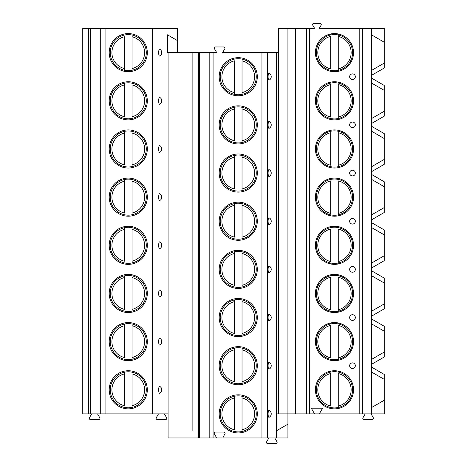 <?xml version="1.0" encoding="UTF-8"?>
<svg xmlns="http://www.w3.org/2000/svg" width="467" height="467" viewBox="0 0 467 467"><rect width="100%" height="100%" fill="white"/><g stroke="black" fill="none" stroke-linecap="round" stroke-linejoin="round"><path stroke-width="0.7" d="M314.565 413.879L319.305 413.879L322.586 408.193L311.279 408.193L314.565 413.879L276.592 413.879L276.592 430.708L287.923 424.164L287.923 437.958L168.079 437.958L168.079 52.648L167.414 52.648L167.414 34.797L177.559 40.652L177.559 28.563L82.752 28.563L82.752 413.879L88.438 413.879L88.438 28.563M371.405 413.879L371.405 371.948L384.248 379.367L371.405 371.948L371.405 367.027L384.248 374.441L384.248 413.879L319.305 413.879M295.506 413.879L295.506 28.563L287.923 28.563L287.923 424.164M278.443 52.648L276.592 52.648L276.592 413.879M276.592 430.708L276.592 437.958M199.508 437.958L199.508 52.648L216.717 52.648L214.499 48.807A1.232 1.232 0 0 1 215.567 46.957L223.746 46.957A1.232 1.232 0 0 1 224.814 48.807L222.596 52.648L276.592 52.648M269.097 73.319A3.438 0.887 90 0 0 268.099 76.728A3.438 0.887 90 0 0 269.097 80.143A3.794 3.794 0 0 0 269.097 73.319L269.78 73.745M270.241 74.171L270.831 75.024M271.14 75.876L271.14 77.58M270.831 78.433L270.241 79.291M269.78 79.717L269.097 80.143M269.097 121.478A3.438 0.887 90 0 0 268.099 124.893A3.438 0.887 90 0 0 269.097 128.308A3.794 3.794 0 0 0 269.097 121.478L269.78 121.91M270.241 122.336L270.831 123.189M271.14 124.041L271.14 125.746M270.831 126.598L270.241 127.45M269.78 127.876L269.097 128.308M269.097 169.644A3.438 0.887 90 0 0 268.099 173.059A3.438 0.887 90 0 0 269.097 176.468A3.794 3.794 0 0 0 269.097 169.644L269.78 170.07M270.241 170.496L270.831 171.354M271.14 172.206L271.14 173.911M270.831 174.763L270.241 175.615M269.78 176.041L269.097 176.468M269.097 217.809A3.438 0.887 90 0 0 268.099 221.224A3.438 0.887 90 0 0 269.097 224.633A3.794 3.794 0 0 0 269.097 217.809L269.78 218.235M270.241 218.661L270.831 219.513M271.14 220.371L271.14 222.076M270.831 222.928L270.241 223.781M269.78 224.207L269.097 224.633M269.097 265.974A3.438 0.887 90 0 0 268.099 269.389A3.438 0.887 90 0 0 269.097 272.798A3.794 3.794 0 0 0 269.097 265.974L269.78 266.4M270.241 266.826L270.831 267.679M271.14 268.531L271.14 270.241M270.831 271.094L270.241 271.946M269.78 272.372L269.097 272.798M269.097 314.139A3.438 0.887 90 0 0 268.099 317.548A3.438 0.887 90 0 0 269.097 320.963A3.794 3.794 0 0 0 269.097 314.139L269.78 314.565M270.241 314.992L270.831 315.844M271.14 316.696L271.14 318.406M270.831 319.259L270.241 320.111M269.78 320.537L269.097 320.963M269.097 362.304A3.438 0.887 90 0 0 268.099 365.714A3.438 0.887 90 0 0 269.097 369.128A3.794 3.794 0 0 0 269.097 362.304L269.78 362.731M270.241 363.157L270.831 364.009M271.14 364.861L271.14 366.566M270.831 367.418L270.241 368.276M269.78 368.702L269.097 369.128M269.097 410.47A3.438 0.887 90 0 0 268.099 413.879A3.438 0.887 90 0 0 269.097 417.294A3.794 3.794 0 0 0 269.097 410.47L269.78 410.896M270.241 411.322L270.831 412.174M271.14 413.026L271.14 414.731M270.831 415.583L270.241 416.436M269.78 416.868L269.097 417.294M215.731 437.958A0.566 0.566 0 0 0 216.227 437.106L214.394 433.931A1.232 1.232 0 0 1 215.462 432.08L223.856 432.08A1.232 1.232 0 0 1 224.925 433.931L223.092 437.106A0.566 0.566 0 0 0 223.582 437.958M257.299 76.728A19.059 19.059 0 0 1 238.24 95.788A19.059 19.059 0 0 1 219.181 76.728A19.059 19.059 0 0 1 238.24 57.674A19.059 19.059 0 0 1 257.299 76.728M257.299 124.893A19.059 19.059 0 0 1 238.24 143.953A19.059 19.059 0 0 1 219.181 124.893A19.059 19.059 0 0 1 238.24 105.834A19.059 19.059 0 0 1 257.299 124.893M257.299 173.059A19.059 19.059 0 0 1 238.24 192.112A19.059 19.059 0 0 1 219.181 173.059A19.059 19.059 0 0 1 238.24 153.999A19.059 19.059 0 0 1 257.299 173.059M257.299 221.224A19.059 19.059 0 0 1 238.24 240.277A19.059 19.059 0 0 1 219.181 221.224A19.059 19.059 0 0 1 238.24 202.164A19.059 19.059 0 0 1 257.299 221.224M257.299 269.389A19.059 19.059 0 0 1 238.24 288.443A19.059 19.059 0 0 1 219.181 269.389A19.059 19.059 0 0 1 238.24 250.33A19.059 19.059 0 0 1 257.299 269.389M257.299 317.548A19.059 19.059 0 0 1 238.24 336.608A19.059 19.059 0 0 1 219.181 317.548A19.059 19.059 0 0 1 238.24 298.495A19.059 19.059 0 0 1 257.299 317.548M257.299 365.714A19.059 19.059 0 0 1 238.24 384.773A19.059 19.059 0 0 1 219.181 365.714A19.059 19.059 0 0 1 238.24 346.66A19.059 19.059 0 0 1 257.299 365.714M257.299 413.879A19.059 19.059 0 0 1 238.24 432.938A19.059 19.059 0 0 1 219.181 413.879A19.059 19.059 0 0 1 238.24 394.819A19.059 19.059 0 0 1 257.299 413.879M199.508 52.648L192.871 52.648L192.871 430.948M168.079 52.648L192.871 52.648L192.871 59.665M192.871 93.797L192.871 107.824M192.871 141.962L192.871 155.99M192.871 190.122L192.871 204.155M192.871 238.287L192.871 252.32M192.871 286.452L192.871 300.485M192.871 334.617L192.871 348.651M192.871 382.782L192.871 396.816M168.079 413.879L167.034 413.879L167.034 28.563M177.559 52.648L177.559 40.652M167.034 413.879L88.438 413.879M164.384 413.879L166.596 417.72A1.232 1.232 0 0 1 165.534 419.57L157.356 419.57A1.232 1.232 0 0 1 156.287 417.72L158.506 413.879M97.539 413.879L99.757 417.72A1.232 1.232 0 0 1 98.689 419.57L90.51 419.57A1.232 1.232 0 0 1 89.442 417.72L91.66 413.879M160.35 55.631L159.667 56.058A3.438 0.887 90 0 1 158.669 52.648A3.438 0.887 90 0 1 159.667 49.233L160.35 49.66M160.811 50.086L161.401 50.938M161.71 51.796L161.71 53.501M161.401 54.353L160.811 55.205M160.35 103.797L159.667 104.223A3.438 0.887 90 0 1 158.669 100.814A3.438 0.887 90 0 1 159.667 97.399L160.35 97.825M160.811 98.251L161.401 99.103M161.71 99.956L161.71 101.666M161.401 102.518L160.811 103.37M160.35 151.962L159.667 152.388A3.438 0.887 90 0 1 158.669 148.973A3.438 0.887 90 0 1 159.667 145.564L160.35 145.99M160.811 146.416L161.401 147.268M161.71 148.121L161.71 149.831M161.401 150.683L160.811 151.536M160.35 200.127L159.667 200.553A3.438 0.887 90 0 1 158.669 197.138A3.438 0.887 90 0 1 159.667 193.729L160.35 194.155M160.811 194.581L161.401 195.434M161.71 196.286L161.71 197.99M161.401 198.849L160.811 199.701M160.35 248.292L159.667 248.718A3.438 0.887 90 0 1 158.669 245.303A3.438 0.887 90 0 1 159.667 241.894L160.35 242.32M160.811 242.747L161.401 243.599M161.71 244.451L161.71 246.156M161.401 247.008L160.811 247.86M160.35 296.452L159.667 296.878A3.438 0.887 90 0 1 158.669 293.469A3.438 0.887 90 0 1 159.667 290.054L160.35 290.486M160.811 290.912L161.401 291.764M161.71 292.616L161.71 294.321M161.401 295.173L160.811 296.025M160.35 344.617L159.667 345.043A3.438 0.887 90 0 1 158.669 341.634A3.438 0.887 90 0 1 159.667 338.219L160.35 338.645M160.811 339.071L161.401 339.929M161.71 340.782L161.71 342.486M161.401 343.338L160.811 344.191M160.35 392.782L159.667 393.208A3.438 0.887 90 0 1 158.669 389.799A3.438 0.887 90 0 1 159.667 386.384L160.35 386.81M160.811 387.236L161.401 388.089M161.71 388.947L161.71 390.651M161.401 391.504L160.811 392.356M147.315 52.648A19.059 19.059 0 0 0 128.262 33.589A19.059 19.059 0 0 0 109.202 52.648A19.059 19.059 0 0 0 128.262 71.702A19.059 19.059 0 0 0 147.315 52.648M147.315 100.814A19.059 19.059 0 0 0 128.262 81.754A19.059 19.059 0 0 0 109.202 100.814A19.059 19.059 0 0 0 128.262 119.867A19.059 19.059 0 0 0 147.315 100.814M147.315 148.973A19.059 19.059 0 0 0 128.262 129.919A19.059 19.059 0 0 0 109.202 148.973A19.059 19.059 0 0 0 128.262 168.032A19.059 19.059 0 0 0 147.315 148.973M147.315 197.138A19.059 19.059 0 0 0 128.262 178.085A19.059 19.059 0 0 0 109.202 197.138A19.059 19.059 0 0 0 128.262 216.198A19.059 19.059 0 0 0 147.315 197.138M147.315 245.303A19.059 19.059 0 0 0 128.262 226.25A19.059 19.059 0 0 0 109.202 245.303A19.059 19.059 0 0 0 128.262 264.363A19.059 19.059 0 0 0 147.315 245.303M147.315 293.469A19.059 19.059 0 0 0 128.262 274.409A19.059 19.059 0 0 0 109.202 293.469A19.059 19.059 0 0 0 128.262 312.528A19.059 19.059 0 0 0 147.315 293.469M147.315 341.634A19.059 19.059 0 0 0 128.262 322.574A19.059 19.059 0 0 0 109.202 341.634A19.059 19.059 0 0 0 128.262 360.687A19.059 19.059 0 0 0 147.315 341.634M147.315 389.799A19.059 19.059 0 0 0 128.262 370.74A19.059 19.059 0 0 0 109.202 389.799A19.059 19.059 0 0 0 128.262 408.853A19.059 19.059 0 0 0 147.315 389.799M90.335 413.879L90.335 28.563M146.276 52.648A18.015 18.015 0 0 1 128.262 70.663A18.015 18.015 0 0 1 110.247 52.648A18.015 18.015 0 0 1 128.262 34.634A18.015 18.015 0 0 1 146.276 52.648M124.467 68.556L124.467 36.735A16.357 16.357 0 0 0 124.467 68.556L124.467 70.26L124.467 68.556M132.05 68.556L132.05 36.735A16.357 16.357 0 0 1 132.05 68.556L132.05 70.26L132.05 68.556M146.276 100.814A18.015 18.015 0 0 1 128.262 118.828A18.015 18.015 0 0 1 110.247 100.814A18.015 18.015 0 0 1 128.262 82.799A18.015 18.015 0 0 1 146.276 100.814M124.467 83.202L124.467 84.901L124.467 83.202M124.467 116.721L124.467 84.901A16.357 16.357 0 0 0 124.467 116.721M132.05 118.42L132.05 84.901A16.357 16.357 0 0 1 132.05 116.721L132.05 118.42M146.276 148.973A18.015 18.015 0 0 1 128.262 166.988A18.015 18.015 0 0 1 110.247 148.973A18.015 18.015 0 0 1 128.262 130.958A18.015 18.015 0 0 1 146.276 148.973M124.467 131.367L124.467 133.066L124.467 131.367M124.467 164.886L124.467 133.066A16.357 16.357 0 0 0 124.467 164.886M132.05 166.585L132.05 133.066A16.357 16.357 0 0 1 132.05 164.886L132.05 166.585M146.276 197.138A18.015 18.015 0 0 1 128.262 215.153A18.015 18.015 0 0 1 110.247 197.138A18.015 18.015 0 0 1 128.262 179.124A18.015 18.015 0 0 1 146.276 197.138M124.467 179.526L124.467 181.231L124.467 179.526M124.467 213.051L124.467 181.231A16.357 16.357 0 0 0 124.467 213.051M132.05 214.75L132.05 181.231A16.357 16.357 0 0 1 132.05 213.051L132.05 214.75M146.276 245.303A18.015 18.015 0 0 1 128.262 263.318A18.015 18.015 0 0 1 110.247 245.303A18.015 18.015 0 0 1 128.262 227.289A18.015 18.015 0 0 1 146.276 245.303M124.467 227.692L124.467 229.396L124.467 227.692M124.467 261.211L124.467 229.396A16.357 16.357 0 0 0 124.467 261.211M132.05 262.915L132.05 229.396A16.357 16.357 0 0 1 132.05 261.211L132.05 262.915M146.276 293.469A18.015 18.015 0 0 1 128.262 311.483A18.015 18.015 0 0 1 110.247 293.469A18.015 18.015 0 0 1 128.262 275.454A18.015 18.015 0 0 1 146.276 293.469M124.467 275.857L124.467 277.561L124.467 275.857M124.467 309.376L124.467 277.561A16.357 16.357 0 0 0 124.467 309.376M132.05 311.08L132.05 277.561A16.357 16.357 0 0 1 132.05 309.376L132.05 311.08M146.276 341.634A18.015 18.015 0 0 1 128.262 359.648A18.015 18.015 0 0 1 110.247 341.634A18.015 18.015 0 0 1 128.262 323.619A18.015 18.015 0 0 1 146.276 341.634M124.467 324.022L124.467 325.721L124.467 324.022M124.467 357.541L124.467 325.721A16.357 16.357 0 0 0 124.467 357.541M132.05 359.246L132.05 325.721A16.357 16.357 0 0 1 132.05 357.541L132.05 359.246M146.276 389.799A18.015 18.015 0 0 1 128.262 407.814A18.015 18.015 0 0 1 110.247 389.799A18.015 18.015 0 0 1 128.262 371.785A18.015 18.015 0 0 1 146.276 389.799M124.467 372.187L124.467 373.886L124.467 372.187M124.467 405.706L124.467 373.886A16.357 16.357 0 0 0 124.467 405.706M132.05 407.405L132.05 373.886A16.357 16.357 0 0 1 132.05 405.706L132.05 407.405M159.667 49.233A3.794 3.794 0 0 1 159.667 56.058A3.794 3.794 0 0 0 159.667 49.233M159.667 97.399A3.794 3.794 0 0 1 159.667 104.223A3.794 3.794 0 0 0 159.667 97.399M159.667 145.564A3.794 3.794 0 0 1 159.667 152.388A3.794 3.794 0 0 0 159.667 145.564M159.667 193.729A3.794 3.794 0 0 1 159.667 200.553A3.794 3.794 0 0 0 159.667 193.729M159.667 241.894A3.794 3.794 0 0 1 159.667 248.718A3.794 3.794 0 0 0 159.667 241.894M159.667 290.054A3.794 3.794 0 0 1 159.667 296.878A3.794 3.794 0 0 0 159.667 290.054M159.667 338.219A3.794 3.794 0 0 1 159.667 345.043A3.794 3.794 0 0 0 159.667 338.219M159.667 386.384A3.794 3.794 0 0 1 159.667 393.208A3.794 3.794 0 0 0 159.667 386.384M274.742 437.958L276.96 441.8A1.232 1.232 0 0 1 275.892 443.65L267.714 443.65A1.232 1.232 0 0 1 266.645 441.8L268.864 437.958M371.072 413.879L373.291 417.72A1.232 1.232 0 0 1 372.222 419.57L364.044 419.57A1.232 1.232 0 0 1 362.976 417.72L365.194 413.879M371.405 367.027L371.405 364.406L384.248 356.986L384.248 331.202L371.405 323.789L371.405 316.241L384.248 308.827L384.248 283.037L371.405 275.623L371.405 268.076L384.248 260.662L384.248 234.878L371.405 227.458L371.405 219.91L384.248 212.497L384.248 186.712L371.405 179.293L371.405 171.751L384.248 164.331L384.248 138.547L371.405 131.128L371.405 123.586L384.248 116.166L384.248 85.455L371.405 78.036L371.405 75.42L384.248 68.001L384.248 28.563L319.159 28.563L321.103 25.2A1.232 1.232 0 0 0 320.041 23.35L313.83 23.35A1.232 1.232 0 0 0 312.762 25.2L314.705 28.563L295.506 28.563M371.405 171.751L371.405 131.128L384.248 138.547L384.248 133.62L371.405 126.201M371.405 219.91L371.405 179.293L384.248 186.712L384.248 181.786L371.405 174.366M371.405 268.076L371.405 227.458L384.248 234.878L384.248 229.951L371.405 222.531M371.405 316.241L371.405 275.623L384.248 283.037L384.248 278.11L371.405 270.697M371.405 364.406L371.405 323.789L384.248 331.202L384.248 326.275L371.405 318.862M371.405 75.42L371.405 34.803L384.248 42.217L371.405 34.803L371.405 28.563M371.405 407.644L384.248 400.225L371.405 407.644M371.405 70.499L384.248 63.074L371.405 70.499M371.405 123.586L371.405 82.963L384.248 90.382L371.405 82.963L371.405 78.036M371.405 118.659L384.248 111.239L371.405 118.659M371.405 166.824L384.248 159.405L371.405 166.824M371.405 214.989L384.248 207.57L371.405 214.989M371.405 263.154L384.248 255.735L371.405 263.154M371.405 311.32L384.248 303.9L371.405 311.32M371.405 359.485L384.248 352.06L371.405 359.485M371.283 413.879L371.283 28.563M315.418 52.648A19.059 19.059 0 0 0 334.477 71.702A19.059 19.059 0 0 0 353.531 52.648A19.059 19.059 0 0 0 334.477 33.589A19.059 19.059 0 0 0 315.418 52.648M315.418 100.814A19.059 19.059 0 0 0 334.477 119.867A19.059 19.059 0 0 0 353.531 100.814A19.059 19.059 0 0 0 334.477 81.754A19.059 19.059 0 0 0 315.418 100.814M315.418 148.973A19.059 19.059 0 0 0 334.477 168.032A19.059 19.059 0 0 0 353.531 148.973A19.059 19.059 0 0 0 334.477 129.919A19.059 19.059 0 0 0 315.418 148.973M315.418 197.138A19.059 19.059 0 0 0 334.477 216.198A19.059 19.059 0 0 0 353.531 197.138A19.059 19.059 0 0 0 334.477 178.085A19.059 19.059 0 0 0 315.418 197.138M315.418 245.303A19.059 19.059 0 0 0 334.477 264.363A19.059 19.059 0 0 0 353.531 245.303A19.059 19.059 0 0 0 334.477 226.25A19.059 19.059 0 0 0 315.418 245.303M315.418 293.469A19.059 19.059 0 0 0 334.477 312.528A19.059 19.059 0 0 0 353.531 293.469A19.059 19.059 0 0 0 334.477 274.409A19.059 19.059 0 0 0 315.418 293.469M315.418 341.634A19.059 19.059 0 0 0 334.477 360.687A19.059 19.059 0 0 0 353.531 341.634A19.059 19.059 0 0 0 334.477 322.574A19.059 19.059 0 0 0 315.418 341.634M315.418 389.799A19.059 19.059 0 0 0 334.477 408.853A19.059 19.059 0 0 0 353.531 389.799A19.059 19.059 0 0 0 334.477 370.74A19.059 19.059 0 0 0 315.418 389.799M355.334 76.728A2.843 2.843 0 0 0 352.486 73.885A2.843 2.843 0 0 0 349.643 76.728A2.843 2.843 0 0 0 352.486 79.571A2.843 2.843 0 0 0 355.334 76.728M355.334 124.893A2.843 2.843 0 0 0 352.486 122.05A2.843 2.843 0 0 0 349.643 124.893A2.843 2.843 0 0 0 352.486 127.736A2.843 2.843 0 0 0 355.334 124.893M355.334 173.059A2.843 2.843 0 0 0 352.486 170.216A2.843 2.843 0 0 0 349.643 173.059A2.843 2.843 0 0 0 352.486 175.901A2.843 2.843 0 0 0 355.334 173.059M355.334 221.224A2.843 2.843 0 0 0 352.486 218.375A2.843 2.843 0 0 0 349.643 221.224A2.843 2.843 0 0 0 352.486 224.067A2.843 2.843 0 0 0 355.334 221.224M355.334 269.389A2.843 2.843 0 0 0 352.486 266.54A2.843 2.843 0 0 0 349.643 269.389A2.843 2.843 0 0 0 352.486 272.232A2.843 2.843 0 0 0 355.334 269.389M355.334 317.548A2.843 2.843 0 0 0 352.486 314.705A2.843 2.843 0 0 0 349.643 317.548A2.843 2.843 0 0 0 352.486 320.397A2.843 2.843 0 0 0 355.334 317.548M355.334 365.714A2.843 2.843 0 0 0 352.486 362.871A2.843 2.843 0 0 0 349.643 365.714A2.843 2.843 0 0 0 352.486 368.556A2.843 2.843 0 0 0 355.334 365.714M278.443 413.879L278.443 28.563L287.923 28.563M352.585 52.648A18.108 18.108 0 0 0 334.477 34.54A18.108 18.108 0 0 0 316.363 52.648A18.108 18.108 0 0 0 334.477 70.756A18.108 18.108 0 0 0 352.585 52.648M330.683 34.937L330.683 34.453M330.683 70.838L330.683 70.354M330.683 68.894L330.683 36.397A16.689 16.689 0 0 0 330.683 68.894M338.266 70.354L338.266 34.937M338.266 34.453L338.266 36.397A16.689 16.689 0 0 1 338.266 68.894L338.266 70.838M352.585 100.814A18.108 18.108 0 0 0 334.477 82.7A18.108 18.108 0 0 0 316.363 100.814A18.108 18.108 0 0 0 334.477 118.922A18.108 18.108 0 0 0 352.585 100.814M330.683 83.103L330.683 82.618M330.683 119.003L330.683 118.519M330.683 117.059L330.683 84.562A16.689 16.689 0 0 0 330.683 117.059M338.266 82.618L338.266 83.103M338.266 118.519L338.266 84.562A16.689 16.689 0 0 1 338.266 117.059L338.266 119.003M352.585 148.973A18.108 18.108 0 0 0 334.477 130.865A18.108 18.108 0 0 0 316.363 148.973A18.108 18.108 0 0 0 334.477 167.087A18.108 18.108 0 0 0 352.585 148.973M330.683 131.268L330.683 130.783M330.683 167.168L330.683 166.684M330.683 165.225L330.683 132.727A16.689 16.689 0 0 0 330.683 165.225M338.266 130.783L338.266 131.268M338.266 166.684L338.266 132.727A16.689 16.689 0 0 1 338.266 165.225L338.266 167.168M352.585 197.138A18.108 18.108 0 0 0 334.477 179.03A18.108 18.108 0 0 0 316.363 197.138A18.108 18.108 0 0 0 334.477 215.246A18.108 18.108 0 0 0 352.585 197.138M330.683 179.433L330.683 178.949M330.683 215.334L330.683 214.849M330.683 213.39L330.683 180.892A16.689 16.689 0 0 0 330.683 213.39M338.266 178.949L338.266 179.433M338.266 214.849L338.266 180.892A16.689 16.689 0 0 1 338.266 213.39L338.266 215.334M352.585 245.303A18.108 18.108 0 0 0 334.477 227.195A18.108 18.108 0 0 0 316.363 245.303A18.108 18.108 0 0 0 334.477 263.411A18.108 18.108 0 0 0 352.585 245.303M330.683 227.598L330.683 227.114M330.683 263.499L330.683 263.014M330.683 261.555L330.683 229.052A16.689 16.689 0 0 0 330.683 261.555M338.266 227.114L338.266 227.598M338.266 263.014L338.266 229.052A16.689 16.689 0 0 1 338.266 261.555L338.266 263.499M352.585 293.469A18.108 18.108 0 0 0 334.477 275.361A18.108 18.108 0 0 0 316.363 293.469A18.108 18.108 0 0 0 334.477 311.577A18.108 18.108 0 0 0 352.585 293.469M330.683 275.763L330.683 275.279M330.683 311.658L330.683 311.174M330.683 309.72L330.683 277.217A16.689 16.689 0 0 0 330.683 309.72M338.266 275.279L338.266 275.763M338.266 311.174L338.266 277.217A16.689 16.689 0 0 1 338.266 309.72L338.266 311.658M352.585 341.634A18.108 18.108 0 0 0 334.477 323.526A18.108 18.108 0 0 0 316.363 341.634A18.108 18.108 0 0 0 334.477 359.742A18.108 18.108 0 0 0 352.585 341.634M330.683 323.923L330.683 323.438M330.683 359.823L330.683 359.339M330.683 357.885L330.683 325.382A16.689 16.689 0 0 0 330.683 357.885M338.266 323.438L338.266 323.923M338.266 359.339L338.266 325.382A16.689 16.689 0 0 1 338.266 357.885L338.266 359.823M352.585 389.799A18.108 18.108 0 0 0 334.477 371.685A18.108 18.108 0 0 0 316.363 389.799A18.108 18.108 0 0 0 334.477 407.907A18.108 18.108 0 0 0 352.585 389.799M330.683 372.088L330.683 371.604M330.683 407.989L330.683 407.504M330.683 406.045L330.683 373.547A16.689 16.689 0 0 0 330.683 406.045M338.266 371.604L338.266 372.088M338.266 407.504L338.266 373.547A16.689 16.689 0 0 1 338.266 406.045L338.266 407.989M220.226 76.728A18.015 18.015 0 0 1 238.24 58.714A18.015 18.015 0 0 1 256.255 76.728A18.015 18.015 0 0 1 238.24 94.743A18.015 18.015 0 0 1 220.226 76.728M234.446 92.635L234.446 60.821A16.357 16.357 0 0 0 234.446 92.635L234.446 94.34L234.446 92.635M242.034 92.635L242.034 60.821A16.357 16.357 0 0 1 242.034 92.635L242.034 94.34L242.034 92.635M220.226 124.893A18.015 18.015 0 0 1 238.24 106.879A18.015 18.015 0 0 1 256.255 124.893A18.015 18.015 0 0 1 238.24 142.908A18.015 18.015 0 0 1 220.226 124.893M234.446 107.282L234.446 108.986L234.446 107.282M234.446 140.8L234.446 108.986A16.357 16.357 0 0 0 234.446 140.8M242.034 107.282L242.034 108.986L242.034 107.282M242.034 140.8L242.034 108.986A16.357 16.357 0 0 1 242.034 140.8L242.034 142.505L242.034 140.8M220.226 173.059A18.015 18.015 0 0 1 238.24 155.044A18.015 18.015 0 0 1 256.255 173.059A18.015 18.015 0 0 1 238.24 191.073A18.015 18.015 0 0 1 220.226 173.059M234.446 155.447L234.446 157.145L234.446 155.447M234.446 188.966L234.446 157.145A16.357 16.357 0 0 0 234.446 188.966M242.034 155.447L242.034 157.145L242.034 155.447M242.034 188.966L242.034 157.145A16.357 16.357 0 0 1 242.034 188.966L242.034 190.67L242.034 188.966M220.226 221.224A18.015 18.015 0 0 1 238.24 203.209A18.015 18.015 0 0 1 256.255 221.224A18.015 18.015 0 0 1 238.24 239.238A18.015 18.015 0 0 1 220.226 221.224M234.446 203.612L234.446 205.311L234.446 203.612M234.446 237.131L234.446 205.311A16.357 16.357 0 0 0 234.446 237.131M242.034 203.612L242.034 205.311L242.034 203.612M242.034 237.131L242.034 205.311A16.357 16.357 0 0 1 242.034 237.131L242.034 238.83L242.034 237.131M220.226 269.389A18.015 18.015 0 0 1 238.24 251.374A18.015 18.015 0 0 1 256.255 269.389A18.015 18.015 0 0 1 238.24 287.398A18.015 18.015 0 0 1 220.226 269.389M234.446 251.777L234.446 253.476L234.446 251.777M234.446 285.296L234.446 253.476A16.357 16.357 0 0 0 234.446 285.296M242.034 251.777L242.034 253.476L242.034 251.777M242.034 285.296L242.034 253.476A16.357 16.357 0 0 1 242.034 285.296L242.034 286.995L242.034 285.296M220.226 317.548A18.015 18.015 0 0 1 238.24 299.534A18.015 18.015 0 0 1 256.255 317.548A18.015 18.015 0 0 1 238.24 335.563A18.015 18.015 0 0 1 220.226 317.548M234.446 299.942L234.446 301.641L234.446 299.942M234.446 333.461L234.446 301.641A16.357 16.357 0 0 0 234.446 333.461M242.034 299.942L242.034 301.641L242.034 299.942M242.034 333.461L242.034 301.641A16.357 16.357 0 0 1 242.034 333.461L242.034 335.16L242.034 333.461M220.226 365.714A18.015 18.015 0 0 1 238.24 347.699A18.015 18.015 0 0 1 256.255 365.714A18.015 18.015 0 0 1 238.24 383.728A18.015 18.015 0 0 1 220.226 365.714M234.446 348.102L234.446 349.806L234.446 348.102M234.446 381.627L234.446 349.806A16.357 16.357 0 0 0 234.446 381.627M242.034 348.102L242.034 349.806L242.034 348.102M242.034 381.627L242.034 349.806A16.357 16.357 0 0 1 242.034 381.627L242.034 383.325L242.034 381.627M220.226 413.879A18.015 18.015 0 0 1 238.24 395.864A18.015 18.015 0 0 1 256.255 413.879A18.015 18.015 0 0 1 238.24 431.893A18.015 18.015 0 0 1 220.226 413.879M234.446 396.267L234.446 397.972L234.446 396.267M234.446 429.786L234.446 397.972A16.357 16.357 0 0 0 234.446 429.786M242.034 396.267L242.034 397.972L242.034 396.267M242.034 429.786L242.034 397.972A16.357 16.357 0 0 1 242.034 429.786L242.034 431.49L242.034 429.786M267.433 52.648L267.433 437.958M213.08 52.648L213.08 437.958M261.94 52.648L261.94 437.958M209.811 52.648L209.811 437.958M198.563 52.648L198.563 437.958M158.004 413.879L158.004 28.563M152.511 413.879L152.511 28.563M105.892 413.879L105.892 28.563M100.288 413.879L100.288 28.563M362.538 413.879L362.538 28.563M359.794 413.879L359.794 28.563M309.335 413.879L309.335 28.563M306.539 413.879L306.539 28.563"/></g></svg>
